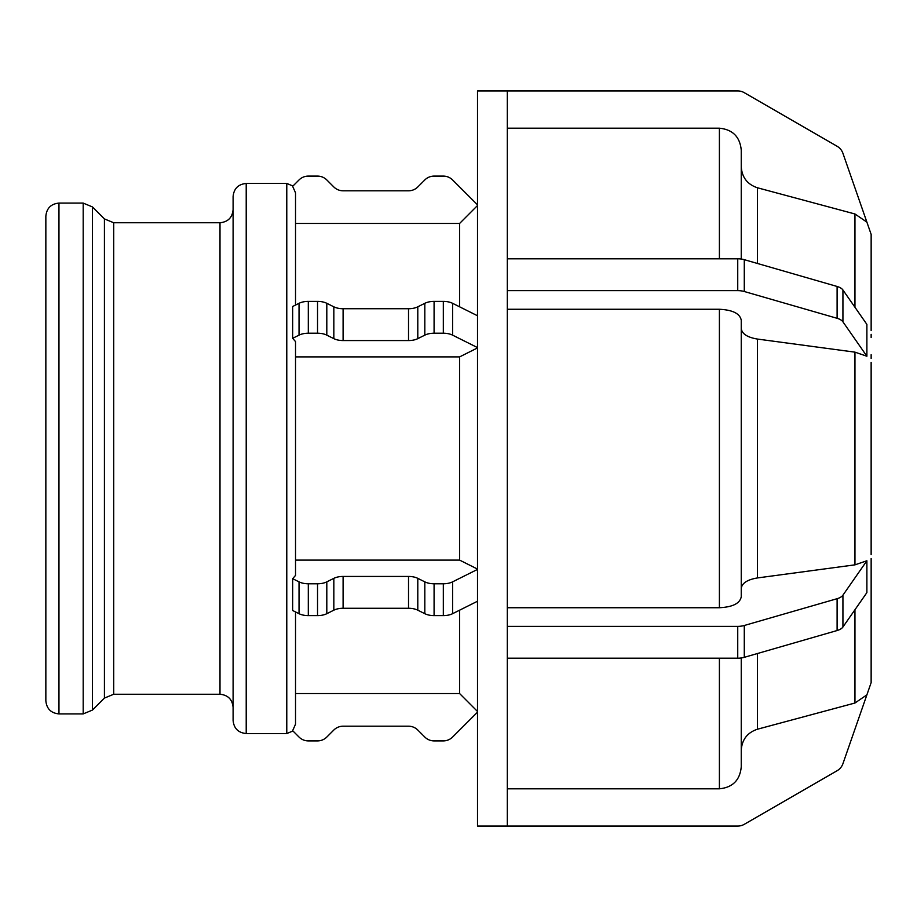 <?xml version="1.0" encoding="UTF-8"?>
<svg xmlns="http://www.w3.org/2000/svg" width="917" height="917" viewBox="0 0 917 917"><rect width="100%" height="100%" fill="white"/><g stroke="black" fill="none" stroke-linecap="round" stroke-linejoin="round"><path stroke-width="1.38" d="M871.15 354.684L871.15 358.455M871.15 578.776L871.15 562.339M871.15 558.545L871.15 582.65M871.139 682.649L871.15 579.452M507.319 290.632L507.319 258.8L737.738 258.8L737.738 290.632L507.319 290.632L507.319 626.368L737.738 626.368L737.738 658.2L507.319 658.2L507.319 826.068L737.738 826.068A13.113 13.113 0 0 0 744.283 824.314L837.106 770.727A13.113 13.113 0 0 0 842.929 763.689L866.886 694.857L854.953 703.018L757.442 729.221L757.442 653.523M741.245 750.358C741.922 739.664 747.321 732.614 757.442 729.221M507.319 788.803L719.398 788.803C732.66 787.485 739.939 780.184 741.245 766.921L741.245 657.959M477.505 712.154L452.585 737.062A13.113 13.113 0 0 1 443.324 740.902L434.085 740.902A13.113 13.113 0 0 1 424.823 737.062L417.797 730.035A13.113 13.113 0 0 0 408.523 726.195L343.096 726.195A13.113 13.113 0 0 0 333.834 730.035L326.807 737.062A13.113 13.113 0 0 1 317.534 740.902L308.307 740.902A13.113 13.113 0 0 1 299.034 737.062L292.649 730.666L295.526 724.178L295.526 611.937M295.526 693.539L459.612 693.539L477.505 711.477M871.15 561.651L871.15 676.964M866.886 560.768L866.886 592.6L842.929 627.01L842.929 595.179L866.886 560.768L854.953 564.849L757.442 577.939L757.442 339.061C747.321 337.364 741.922 333.834 741.245 328.481M741.245 588.519C741.922 583.166 747.321 579.636 757.442 577.939M507.319 607.73L719.398 607.73C732.66 607.077 739.939 603.432 741.245 596.795L741.245 320.205C739.939 313.568 732.66 309.923 719.398 309.27L507.319 309.27M744.283 625.486L837.106 598.698L837.106 630.529L744.283 657.329L744.283 625.486A13.113 6.557 180 0 1 737.738 626.368M842.929 595.179A13.113 6.557 180 0 1 837.106 598.698M871.139 554.659L871.139 362.341M837.106 630.529A13.113 6.557 -0 0 0 842.929 627.01M737.738 658.2A13.113 6.557 -0 0 0 744.283 657.329M507.319 658.2L507.319 626.368M477.505 601.243L452.585 613.691L452.585 581.859A13.113 6.557 180 0 1 443.324 583.785L443.324 615.616A13.113 6.557 -0 0 0 452.585 613.691M443.324 615.616L434.085 615.616L434.085 583.785L443.324 583.785M424.823 613.691L417.797 610.183L417.797 578.352L424.823 581.859L424.823 613.691A13.113 6.557 -0 0 0 434.085 615.616M408.523 608.269L343.096 608.269L343.096 576.438L408.523 576.438L408.523 608.269A13.113 6.557 180 0 1 417.797 610.183M333.834 610.183L326.807 613.691L326.807 581.859L333.834 578.352L333.834 610.183A13.113 6.557 180 0 1 343.096 608.269M317.534 615.616L308.307 615.616L308.307 583.785L317.534 583.785L317.534 615.616A13.113 6.557 -0 0 0 326.807 613.691M299.034 613.691L292.649 610.504L292.649 578.673L299.034 581.859L299.034 613.691A13.113 6.557 -0 0 0 308.307 615.616M292.649 578.673L295.526 575.418L295.526 341.582L292.649 338.327L292.649 306.496L299.034 303.309L299.034 335.141A13.113 6.557 -0 0 1 308.307 333.215L308.307 301.384A13.113 6.557 180 0 0 299.034 303.309M308.307 583.785A13.113 6.557 180 0 1 299.034 581.859M326.807 581.859A13.113 6.557 180 0 1 317.534 583.785M343.096 576.438A13.113 6.557 -0 0 0 333.834 578.352M417.797 578.352A13.113 6.557 -0 0 0 408.523 576.438M434.085 583.785A13.113 6.557 180 0 1 424.823 581.859M452.585 581.859L477.505 569.411M295.526 560.104L459.612 560.104L477.505 569.079M866.886 324.4L866.886 356.232L842.929 321.821L842.929 289.99L866.886 324.4M871.15 334.35L871.15 337.536M871.15 240.036L871.15 330.533L871.15 234.397L866.427 220.825M744.283 259.671L837.106 286.471L837.106 318.302L744.283 291.514L744.283 259.671A13.113 6.557 180 0 0 737.738 258.8M842.929 289.99A13.113 6.557 180 0 0 837.106 286.471M866.886 356.232L854.953 352.151L757.442 339.061M837.106 318.302A13.113 6.557 -0 0 1 842.929 321.821M737.738 290.632A13.113 6.557 -0 0 1 744.283 291.514M477.505 347.921L459.612 356.896L295.526 356.896M477.505 347.589L452.585 335.141L452.585 303.309A13.113 6.557 180 0 0 443.324 301.384L443.324 333.215A13.113 6.557 -0 0 1 452.585 335.141M443.324 333.215L434.085 333.215L434.085 301.384L443.324 301.384M424.823 335.141L417.797 338.648L417.797 306.817L424.823 303.309L424.823 335.141A13.113 6.557 -0 0 1 434.085 333.215M408.523 340.562L343.096 340.562L343.096 308.731L408.523 308.731L408.523 340.562A13.113 6.557 180 0 0 417.797 338.648M333.834 338.648L326.807 335.141L326.807 303.309L333.834 306.817L333.834 338.648A13.113 6.557 180 0 0 343.096 340.562M308.307 301.384L317.534 301.384L317.534 333.215A13.113 6.557 -0 0 1 326.807 335.141M317.534 333.215L308.307 333.215M299.034 335.141L292.649 338.327M326.807 303.309A13.113 6.557 180 0 0 317.534 301.384M343.096 308.731A13.113 6.557 -0 0 1 333.834 306.817M417.797 306.817A13.113 6.557 -0 0 1 408.523 308.731M434.085 301.384A13.113 6.557 180 0 0 424.823 303.309M452.585 303.309L477.505 315.757M507.319 826.068L477.505 826.068L477.505 90.932L737.738 90.932A13.113 13.113 0 0 1 744.283 92.686L837.106 146.273A13.113 13.113 0 0 1 842.929 153.311L866.886 222.143L854.953 213.982L757.442 187.779C747.321 184.386 741.922 177.336 741.245 166.642M741.245 259.041L741.245 150.079C739.939 136.816 732.66 129.515 719.398 128.197L507.319 128.197M507.319 90.932L507.319 258.8M295.526 305.063L295.526 192.822L292.649 186.334L299.034 179.938A13.113 13.113 0 0 1 308.307 176.098L317.534 176.098A13.113 13.113 0 0 1 326.807 179.938L333.834 186.965A13.113 13.113 0 0 0 343.096 190.805L408.523 190.805A13.113 13.113 0 0 0 417.797 186.965L424.823 179.938A13.113 13.113 0 0 1 434.085 176.098L443.324 176.098A13.113 13.113 0 0 1 452.585 179.938L477.505 204.846M477.505 205.523L459.612 223.461L459.612 306.817M459.612 223.461L295.526 223.461M459.612 356.896L459.612 560.104M459.612 610.183L459.612 693.539M58.963 203.093C50.997 203.872 46.629 208.239 45.85 216.206L45.85 700.794C46.629 708.761 50.997 713.128 58.963 713.907L58.963 203.093L83.195 203.093L83.195 713.907L58.963 713.907M104.423 218.911L113.697 222.739L113.697 694.261L104.423 698.089L104.423 218.911L92.457 206.933L83.195 203.093M113.697 222.739L220 222.739L220 694.261C227.955 695.029 232.322 699.396 233.101 707.362M246.215 183.457C238.248 184.225 233.881 188.593 233.101 196.559L233.101 720.441C233.881 728.407 238.248 732.775 246.215 733.543L246.215 183.457L286.78 183.457L286.78 733.543L292.959 730.987M871.15 362.364L871.15 554.636M854.953 213.982L854.953 307.264M854.953 352.151L854.953 564.849M854.953 609.736L854.953 703.018M757.442 263.477L757.442 187.779M719.398 128.197L719.398 258.8M719.398 309.27L719.398 607.73M719.398 658.2L719.398 788.803M104.423 698.089L92.457 710.067L92.457 206.933M866.427 696.175L871.15 682.603M286.78 183.457L292.959 186.013M92.457 710.067L83.195 713.907M113.697 694.261L220 694.261M220 222.739C227.955 221.971 232.322 217.604 233.101 209.638M246.215 733.543L286.78 733.543"/></g></svg>
